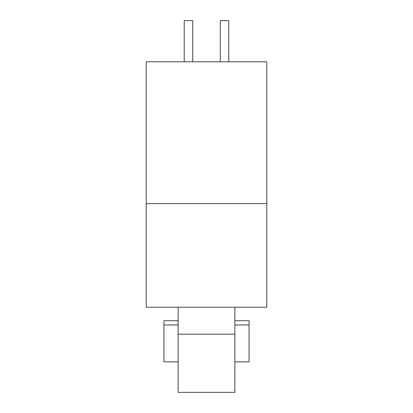 <?xml version="1.0" encoding="UTF-8"?>
<svg xmlns="http://www.w3.org/2000/svg" width="413" height="413" viewBox="0 0 413 413"><rect width="100%" height="100%" fill="white"/><g stroke="black" fill="none" stroke-linecap="round" stroke-linejoin="round"><path stroke-width="0.62" d="M184.224 61.79L184.224 20.65L192.737 20.65L192.737 61.79M228.776 61.79L228.776 20.65L220.263 20.65L220.263 61.79M178.127 361.85L163.94 361.85L163.94 320.705L178.127 320.705M234.873 320.705L249.06 320.705L249.06 361.85L234.873 361.85M178.127 334.184L178.127 392.35L234.873 392.35L234.873 334.184L178.127 334.184L178.127 307.226M234.873 307.226L234.873 334.184M249.06 324.964L234.873 324.964M178.127 324.964L163.94 324.964M146.207 307.226L266.793 307.226L266.793 61.79L146.207 61.79L146.207 307.226M146.207 203.661L266.793 203.661"/></g></svg>

